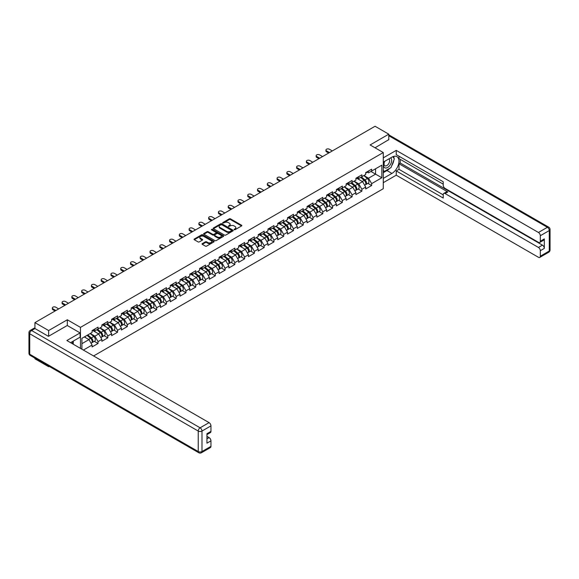 <?xml version="1.0" encoding="UTF-8"?>
<svg xmlns="http://www.w3.org/2000/svg" width="579" height="579" viewBox="0 0 579 579"><rect width="100%" height="100%" fill="white"/><g stroke="black" fill="none" stroke-linecap="round" stroke-linejoin="round"><path stroke-width="0.87" d="M234.177 229.718L235.038 229.718L241.566 225.948A0.868 0.499 0 0 0 241.819 225.593A0.868 0.499 0 0 0 241.566 225.238L230.5 218.848A0.868 0.499 0 0 0 229.27 218.848L222.741 222.618L222.741 223.118L224.442 222.626A2.779 1.607 0 0 1 228.379 222.626L229.298 223.161A2.779 1.607 0 0 1 230.116 224.297A2.779 1.607 0 0 1 229.298 225.434L228.459 226.418L230.16 225.926A2.779 1.607 0 0 1 234.097 225.926L235.023 226.461A2.779 1.607 0 0 1 235.834 227.598A2.779 1.607 0 0 1 235.023 228.734L234.177 229.718L234.177 229.219M202.281 243.621A0.868 0.499 0 0 0 202.02 243.976A0.868 0.499 0 0 0 202.281 244.331L205.386 246.126A0.868 0.499 0 0 0 206.616 246.126L213.868 241.935A0.868 0.499 0 0 0 214.121 241.581A0.868 0.499 0 0 0 213.868 241.226L202.802 234.835A0.868 0.499 0 0 0 201.572 234.835L194.312 239.026A0.868 0.499 0 0 0 194.059 239.38A0.868 0.499 0 0 0 194.312 239.735L198.069 241.899A0.868 0.499 0 0 0 199.299 241.899L202.404 240.111A0.868 0.499 0 0 0 202.657 239.757A0.868 0.499 0 0 0 202.404 239.402L200.544 238.324A2.323 1.346 0 0 1 199.864 237.376A2.323 1.346 0 0 1 201.297 236.138A2.323 1.346 0 0 1 203.83 236.427L211.118 240.632A2.323 1.346 0 0 1 211.798 241.581A2.323 1.346 0 0 1 210.365 242.825A2.323 1.346 0 0 1 207.825 242.536L206.616 241.834A0.868 0.499 0 0 0 205.386 241.834L202.281 243.621L202.281 244.331L205.386 242.558L205.386 241.834M67.316 319.774L48.643 330.551L34.928 322.633L375.069 126.258L388.784 134.176L370.119 144.953L383.276 152.545L80.467 327.374L67.316 319.774L67.316 325.528M224.507 235.088A0.868 0.499 0 0 0 225.738 235.088L232.99 230.898A0.868 0.499 0 0 0 233.243 230.543A0.868 0.499 0 0 0 232.99 230.189L221.923 223.798A0.868 0.499 0 0 0 220.693 223.798L213.441 227.988A0.868 0.499 0 0 0 213.181 228.343A0.868 0.499 0 0 0 213.441 228.698L224.507 235.088M211.559 229.849L223.422 236.427L216.177 240.603A0.868 0.499 0 0 1 214.947 240.603L203.88 234.22L206.985 232.44L206.985 231.716L203.88 233.503A0.868 0.499 0 0 0 203.62 233.865A0.868 0.499 0 0 0 203.88 234.22L203.88 233.503M206.985 232.44A0.868 0.499 0 0 1 208.208 232.44L208.208 231.716A0.868 0.499 0 0 0 206.985 231.716M208.208 231.716L212.703 234.307A0.868 0.499 0 0 0 213.933 234.307L215.989 233.12A0.868 0.499 0 0 0 216.242 232.758A0.868 0.499 0 0 0 215.989 232.403L211.321 229.711L212.175 229.212L223.429 235.711A0.868 0.499 0 0 1 223.682 236.066A0.868 0.499 0 0 1 223.429 236.42L223.429 235.711M80.467 348.384L80.467 327.374M93.588 355.962L383.276 188.711L383.276 152.545M94.319 341.335L98.039 343.485L98.039 341.603L94.905 336.175L90.273 333.504M98.039 343.485L92.09 346.922L92.09 345.041L83.383 350.063M81.907 349.217L81.907 338.331L92.09 332.455L92.09 330.573L98.039 327.135L98.039 329.017L101.861 326.809L101.861 324.928L107.81 321.497L107.81 323.379L111.631 321.171L111.631 319.29L117.58 315.852L117.58 317.733L121.402 315.526L121.402 313.644L127.351 310.214L127.351 312.088L131.172 309.888L131.172 308.006L137.129 304.568L137.129 306.45L140.95 304.243L140.95 302.361L146.9 298.93L146.9 300.805L150.721 298.605L150.721 296.723L156.67 293.285L156.67 295.167L160.492 292.96L160.492 291.078L166.441 287.647L166.441 289.522L170.262 287.322L170.262 285.44L176.211 282.002L176.211 283.884L180.033 281.676L180.033 279.795L185.989 276.364L185.989 278.238L189.811 276.038L189.811 274.156L195.76 270.719L195.76 272.6L199.581 270.393L199.581 268.511L205.531 265.073L205.531 266.955L209.352 264.748L209.352 262.873L215.301 259.435L215.301 261.317L219.123 259.11L219.123 257.228L225.072 253.79L225.072 255.672L228.893 253.464L228.893 251.59L234.842 248.152L234.842 250.034L238.664 247.826L238.664 245.945L244.62 242.507L244.62 244.389L248.442 242.181L248.442 240.307L254.391 236.869L254.391 238.751L258.212 236.543L258.212 234.661L264.162 231.224L264.162 233.105L267.983 230.898L267.983 229.023L273.932 225.586L273.932 227.467L277.754 225.26L277.754 223.378L283.703 219.94L283.703 221.822L287.524 219.615L287.524 217.733L293.481 214.302L293.481 216.184L297.302 213.977L297.302 212.095L303.251 208.657L303.251 210.539L307.073 208.331L307.073 206.45A2.924 1.686 60 0 1 307.073 206.551M308.679 206.008L309.888 206.703L313.022 204.901L313.022 203.019L307.073 206.45M313.022 204.901L316.843 202.693L316.843 200.812A2.924 1.686 60 0 1 316.843 200.906M318.45 200.363L319.659 201.065L322.793 199.256L322.793 197.374L316.843 200.812M322.793 199.256L326.614 197.048L326.614 195.166L332.563 191.736L332.563 193.618L336.385 191.41L336.385 189.528L342.341 186.091L342.341 187.972L346.155 185.765L346.155 183.883L352.112 180.453L352.112 182.327L355.933 180.127L355.933 178.245L361.882 174.807L361.882 176.689L365.704 174.482L365.704 172.6L371.653 169.169L371.653 171.044L381.836 165.167L381.836 177.753L371.653 183.63L368.519 178.209L363.887 175.531M367.94 183.369L371.653 185.512L371.653 183.63M371.653 185.512L365.704 188.949L365.704 187.068L361.882 189.275L358.748 183.847L354.116 181.176M358.162 189.007L361.882 191.157L361.882 189.275M361.882 191.157L355.933 194.587L355.933 192.713L352.112 194.913L348.978 189.492L344.339 186.814M348.392 194.653L352.112 196.795L352.112 194.913M352.112 196.795L346.155 200.233L346.155 198.351L342.341 200.558L339.207 195.13L334.568 192.46M338.621 200.291L342.341 202.44L342.341 200.558M342.341 202.44L336.385 205.871L336.385 203.996L332.563 206.196L329.437 200.775L324.797 198.098M328.85 205.936L332.563 208.078L332.563 206.196M332.563 208.078L326.614 211.516L326.614 209.634L322.793 211.842L319.659 206.413L315.027 203.743M319.08 211.574L322.793 213.723L322.793 211.842M322.793 213.723L316.843 217.161L316.843 215.279L313.022 217.487L309.888 212.059L305.256 209.381M309.302 217.219L313.022 219.361L313.022 217.487M313.022 219.361L307.073 222.799L307.073 220.917L303.251 223.125L300.117 217.697L295.485 215.026M299.531 222.857L303.251 225.007L303.251 223.125M303.251 225.007L297.302 228.444L297.302 226.563L293.481 228.77L290.347 223.342L285.708 220.664M289.761 228.502L293.481 230.645L293.481 228.77M293.481 230.645L287.524 234.082L287.524 232.201L283.703 234.408L280.576 228.987L275.937 226.309M279.99 234.14L283.703 236.29L283.703 234.408M283.703 236.29L277.754 239.728L277.754 237.846L273.932 240.053L270.798 234.625L266.166 231.947M270.219 239.786L273.932 241.928L273.932 240.053M273.932 241.928L267.983 245.366L267.983 243.484L264.162 245.691L261.028 240.271L256.396 237.593M260.449 245.424L264.162 247.573L264.162 245.691M264.162 247.573L258.212 251.011L258.212 249.129L254.391 251.337L251.257 245.909L246.625 243.231M250.671 251.069L254.391 253.211L254.391 251.337M254.391 253.211L248.442 256.649L248.442 254.767L244.62 256.975L241.486 251.554L236.847 248.876M240.9 256.714L244.62 258.856L244.62 256.975M244.62 258.856L238.664 262.294L238.664 260.412L234.842 262.62L231.716 257.192L227.077 254.514M231.13 262.352L234.842 264.502L234.842 262.62M234.842 264.502L228.893 267.932L228.893 266.05L225.072 268.258L221.945 262.837L217.306 260.159M221.359 267.997L225.072 270.14L225.072 268.258M225.072 270.14L219.123 273.577L219.123 271.696L215.301 273.903L212.167 268.475L207.535 265.797M211.588 273.635L215.301 275.785L215.301 273.903M215.301 275.785L209.352 279.216L209.352 277.334L205.531 279.541L202.397 274.12L197.765 271.442M201.81 279.281L205.531 281.423L205.531 279.541M205.531 281.423L199.581 284.861L199.581 282.979L195.76 285.186L192.626 279.758L187.987 277.08M192.04 284.919L195.76 287.068L195.76 285.186M195.76 287.068L189.811 290.499L189.811 288.617L185.989 290.824L182.855 285.404L178.216 282.726M182.269 290.564L185.989 292.706L185.989 290.824M185.989 292.706L180.033 296.144L180.033 294.262L176.211 296.47L173.085 291.042L168.446 288.364M172.499 296.202L176.211 298.351L176.211 296.47M176.211 298.351L170.262 301.782L170.262 299.908L166.441 302.108L163.307 296.687L158.675 294.009M162.728 301.847L166.441 303.989L166.441 302.108M166.441 303.989L160.492 307.427L160.492 305.546L156.67 307.753L153.536 302.325L148.904 299.654M152.95 307.485L156.67 309.635L156.67 307.753M156.67 309.635L150.721 313.065L150.721 311.191L146.9 313.391L143.766 307.97L139.134 305.292M143.179 313.13L146.9 315.273L146.9 313.391M146.9 315.273L140.95 318.711L140.95 316.829L137.129 319.036L133.995 313.608L129.356 310.937M133.409 318.768L137.129 320.918L137.129 319.036M137.129 320.918L131.172 324.349L131.172 322.474L127.351 324.674L124.224 319.253L119.585 316.575M123.638 324.414L127.351 326.556L127.351 324.674M127.351 326.556L121.402 329.994L121.402 328.112L117.58 330.32L114.447 324.891L109.815 322.221M113.868 330.052L117.58 332.201L117.58 330.32M117.58 332.201L111.631 335.639L111.631 333.757L107.81 335.958L104.676 330.537L100.044 327.859M104.097 335.697L107.81 337.839L107.81 335.958M107.81 337.839L101.861 341.277L101.861 339.395L98.039 341.603M93.697 330.124L94.905 330.826L98.039 329.017M94.905 336.175L98.727 333.974L92.879 330.595M101.861 339.395L98.727 333.974M103.467 324.486L104.676 325.181L107.81 323.379M104.676 330.537L108.497 328.329L102.649 324.957M111.631 333.757L108.497 328.329M113.238 318.841L114.447 319.543L117.58 317.733M114.447 324.891L118.268 322.691L112.427 319.311M121.402 328.112L118.268 322.691M123.009 313.203L124.224 313.898L127.351 312.088M124.224 319.253L128.046 317.046L122.198 313.673M131.172 322.474L128.046 317.046M132.786 307.558L133.995 308.26L137.129 306.45M133.995 313.608L137.816 311.408L131.969 308.028M140.95 316.829L137.816 311.408M142.557 301.92L143.766 302.614L146.9 300.805M143.766 307.97L147.587 305.763L141.739 302.39M150.721 311.191L147.587 305.763M152.328 296.274L153.536 296.976L156.67 295.167M153.536 302.325L157.358 300.125L151.51 296.745M160.492 305.546L157.358 300.125M162.098 290.636L163.307 291.331L166.441 289.522M163.307 296.687L167.128 294.479L161.288 291.107M170.262 299.908L167.128 294.479M171.869 284.991L173.085 285.693L176.211 283.884M173.085 291.042L176.906 288.834L171.058 285.461M180.033 294.262L176.906 288.834M181.64 279.353L182.855 280.048L185.989 278.238M182.855 285.404L186.677 283.196L180.829 279.823M189.811 288.617L186.677 283.196M191.417 273.708L192.626 274.41L195.76 272.6M192.626 279.758L196.447 277.551L190.6 274.178M199.581 282.979L196.447 277.551M201.188 268.07L202.397 268.765L205.531 266.955M202.397 274.12L206.218 271.913L200.37 268.54M209.352 277.334L206.218 271.913M210.959 262.425L212.167 263.127L215.301 261.317M212.167 268.475L215.989 266.268L210.148 262.895M219.123 271.696L215.989 266.268M220.729 256.786L221.945 257.481L225.072 255.672M221.945 262.837L225.759 260.63L219.919 257.25M228.893 266.05L225.759 260.63M230.5 251.141L231.716 251.843L234.842 250.034M231.716 257.192L235.537 254.984L229.689 251.612M238.664 260.412L235.537 254.984M240.278 245.496L241.486 246.198L244.62 244.389M241.486 251.554L245.308 249.346L239.46 245.966M248.442 254.767L245.308 249.346M250.048 239.858L251.257 240.56L254.391 238.751M251.257 245.909L255.078 243.701L249.231 240.328M258.212 249.129L255.078 243.701M259.819 234.213L261.028 234.915L264.162 233.105M261.028 240.271L264.849 238.063L259.001 234.683M267.983 243.484L264.849 238.063M269.59 228.575L270.798 229.27L273.932 227.467M270.798 234.625L274.62 232.418L268.779 229.045M277.754 237.846L274.62 232.418M279.36 222.929L280.576 223.632L283.703 221.822M280.576 228.987L284.398 226.78L278.55 223.4M287.524 232.201L284.398 226.78M289.138 217.291L290.347 217.986L293.481 216.184M290.347 223.342L294.168 221.135L288.32 217.762M297.302 226.563L294.168 221.135M298.909 211.646L300.117 212.348L303.251 210.539M300.117 217.697L303.939 215.497L298.091 212.117M307.073 220.917L303.939 215.497M309.888 212.059L313.709 209.851L307.862 206.479M316.843 215.279L313.709 209.851M319.659 206.413L323.48 204.213L317.639 200.833M326.614 209.634L323.48 204.213M328.221 194.725L329.437 195.42L332.563 193.618M329.437 200.775L333.258 198.568L327.41 195.195M336.385 203.996L333.258 198.568M337.991 189.08L339.207 189.782L342.341 187.972M339.207 195.13L343.029 192.93L337.181 189.55M346.155 198.351L343.029 192.93M347.769 183.442L348.978 184.136L352.112 182.327M348.978 189.492L352.799 187.285L346.951 183.912M355.933 192.713L352.799 187.285M357.54 177.796L358.748 178.498L361.882 176.689M358.748 183.847L362.57 181.647L356.722 178.267M365.704 187.068L362.57 181.647M367.31 172.158L368.519 172.853L371.653 171.044M368.519 178.209L375.568 174.141L375.568 168.786L381.836 165.167M370.936 171.464L381.836 177.753M388.784 139.857L388.784 134.176M48.643 366.066L48.643 366.717L34.928 358.799L34.928 358.14M48.643 330.551L48.643 336.233M34.928 322.633L34.928 328.532M48.643 366.717L49.215 366.391M81.907 343.68L88.956 339.612L84.317 336.935M92.09 345.041L88.956 339.612M234.415 229.805L235.023 229.458A2.779 1.607 0 0 0 235.834 228.321L235.834 227.598M230.116 224.297L230.116 225.021A2.779 1.607 0 0 1 229.298 226.157L228.698 226.505M241.566 225.238L241.566 225.948L230.5 219.571A0.868 0.499 0 0 0 229.27 219.571L222.98 223.197M232.99 230.189L232.99 230.898L221.923 224.522A0.868 0.499 0 0 0 220.693 224.522L213.448 228.705L213.441 227.988M231.455 230.789L231.455 230.297L221.735 224.688L219.984 225.202A2.779 1.607 0 0 0 219.173 226.338A2.779 1.607 0 0 0 219.984 227.475L226.628 231.303A2.779 1.607 0 0 0 230.565 231.303L231.455 230.789L231.455 231.513L231.629 230.543M219.173 226.338L219.173 227.062A2.779 1.607 0 0 0 219.984 228.198L219.984 227.475M231.455 231.513L230.565 232.027A2.779 1.607 0 0 1 226.628 232.027L219.984 228.198M208.208 232.44L212.703 235.031A0.868 0.499 0 0 0 213.933 235.031L215.989 233.836A0.868 0.499 0 0 0 216.242 233.482L216.242 232.758M217.357 236.992A2.323 1.346 0 0 0 219.89 237.289A2.323 1.346 0 0 0 221.33 236.044A2.323 1.346 0 0 0 220.65 235.096L218.08 233.612A0.868 0.499 0 0 0 216.85 233.612L214.787 234.799A0.868 0.499 0 0 0 214.534 235.161A0.868 0.499 0 0 0 214.787 235.515L217.357 236.992L217.357 237.716A2.323 1.346 0 0 0 219.89 238.012A2.323 1.346 0 0 0 221.33 236.768L221.33 236.044M214.534 235.161L214.534 235.877A0.868 0.499 0 0 0 214.787 236.239L214.787 235.515M217.357 237.716L214.787 236.239M211.798 241.581L211.798 242.304A2.323 1.346 0 0 1 210.365 243.549A2.323 1.346 0 0 1 207.825 243.252L206.616 242.558A0.868 0.499 0 0 0 205.386 242.558M199.864 237.376L199.864 238.099A2.323 1.346 0 0 0 200.544 239.047L200.544 238.324M202.404 239.402L202.404 240.111L200.544 239.047M213.868 241.226L213.868 241.935L202.802 235.559A0.868 0.499 0 0 0 201.572 235.559L194.327 239.742L194.312 239.026M364.958 180.923L364.517 180.67M365.515 184.65A2.924 1.686 -120 0 0 365.942 184.52A2.924 1.686 -120 0 0 366.471 182.479A2.924 1.686 -120 0 0 364.944 179.931L361.419 176.957M365.942 184.52L368.353 183.123A2.924 1.686 -120 0 0 368.881 181.082A2.924 1.686 -120 0 0 367.354 178.535L363.829 175.56M360.739 177.348L364.763 180.742A1.773 1.02 60 0 1 365.718 182.921M364.661 185.258L365.19 184.954A2.924 1.686 -120 0 0 365.718 182.913A2.924 1.686 -120 0 0 364.191 180.366L360.666 177.391M359.653 179.96L357.272 177.948M332.317 150.938L329.342 149.223A1.99 1.151 0 0 0 327.164 148.969A1.99 1.151 0 0 0 325.934 150.033A1.99 1.151 0 0 0 326.52 150.851L326.52 151.792A1.99 1.151 180 0 1 325.934 150.974L325.934 150.033M328.684 153.037L326.52 151.792M366.485 172.151A2.924 1.686 60 0 1 365.942 172.947A2.924 1.686 60 0 1 365.704 173.041M368.895 170.754A2.924 1.686 60 0 1 368.353 171.55L365.942 172.947M329.494 152.567L326.52 150.851M384.572 161.382A5.761 3.322 120 0 0 384.434 167.57A5.761 3.322 120 0 0 389.631 165.681A5.761 3.322 120 0 0 390.622 157.893M384.897 161.194A3.944 2.273 120 0 0 384.883 165.768A3.944 2.273 120 0 0 388.248 164.335A3.944 2.273 120 0 0 388.827 158.943A3.944 2.273 120 0 0 388.813 158.935M392.815 156.685L394.357 158.878L390.977 167.592L384.217 171.5L383.276 170.161M383.276 170.957L384.217 171.5M72.064 341.805L73.511 344.367M383.276 162.134L391.918 157.141A9.966 5.754 120 0 1 396.897 156.648A9.966 5.754 120 0 1 398.432 164.631A9.966 5.754 120 0 1 391.918 173.418L383.276 178.404M383.276 182.674L396.239 175.191L396.239 170.921L443.217 198.047L443.217 194.645A2.656 1.534 -120 0 1 443.775 193.429A2.656 1.534 -120 0 1 445.099 193.56L538.434 247.443L542.443 245.134A2.656 1.534 60 0 1 544.325 248.384L544.325 238.91A2.656 1.534 60 0 1 543.775 240.126L539.766 242.442A2.656 1.534 -120 0 0 540.316 241.226L540.316 235.725A2.656 1.534 -120 0 0 538.434 232.476L547.394 227.301L388.784 135.732M400.248 159.348L400.248 163.039L398.996 163.763L398.996 169.329L396.239 170.921M398.996 156.236L398.996 158.624L443.217 184.158M539.766 242.442A2.656 1.534 -120 0 1 538.434 242.312L445.099 188.421A2.656 1.534 -120 0 1 443.217 185.171L443.217 181.77L396.239 154.644L396.239 150.381L538.434 232.476M383.276 157.864L396.239 150.381M396.239 175.191L538.434 257.286A2.656 1.534 -120 0 0 539.766 257.416A2.656 1.534 -120 0 0 540.316 256.2L540.316 250.7A2.656 1.534 -120 0 0 538.434 247.443M388.784 139.64L375.033 147.79M398.996 163.763L447.856 191.967L445.099 193.56M400.248 163.039L542.443 245.134M398.996 169.329L443.217 194.862M443.775 193.429L446.525 191.837A2.656 1.534 60 0 1 447.856 191.967M383.276 172.694L386.967 170.559A9.966 5.754 120 0 0 389.732 168.315M391.708 165.703A9.966 5.754 120 0 0 393.858 160.173M394.017 158.393A9.966 5.754 120 0 0 393.771 156.359M383.276 171.536L383.776 171.246M34.993 328.568L31.606 330.515A2.656 1.534 -120 0 0 30.282 330.385L33.662 328.431A2.656 1.534 60 0 1 34.993 328.568L48.455 336.341L67.251 325.492L80.09 332.903L80.09 337.173L71.195 342.305A9.966 5.754 120 0 0 70.595 342.681M80.09 332.903L66.874 340.539L209.07 422.634A2.656 1.534 60 0 1 210.951 425.883L210.951 431.384A2.656 1.534 60 0 1 210.401 432.6L206.942 434.597M73.265 343.513L73.265 341.118M206.942 438.831L209.07 437.601A2.656 1.534 60 0 1 210.951 440.858L210.951 446.358A2.656 1.534 60 0 1 210.401 447.574L201.441 452.742A2.656 1.534 -120 0 0 201.991 451.526L210.951 446.358M210.951 431.384L206.942 433.7L206.942 443.174L210.951 440.858M209.07 437.601L206.942 436.371M355.188 186.568L354.746 186.315M355.745 190.296A2.924 1.686 -120 0 0 356.172 190.158A2.924 1.686 -120 0 0 356.693 188.117A2.924 1.686 -120 0 0 355.173 185.569L351.648 182.595M356.172 190.158L358.582 188.768A2.924 1.686 -120 0 0 359.11 186.727A2.924 1.686 -120 0 0 357.583 184.18L354.058 181.205M350.968 182.986L354.992 186.38A1.773 1.02 60 0 1 355.947 188.566M354.884 190.904L355.419 190.592A2.924 1.686 -120 0 0 355.947 188.551A2.924 1.686 -120 0 0 354.42 186.004L350.896 183.029M349.882 185.598L347.501 183.594M345.41 192.206L344.975 191.953M345.974 195.934A2.924 1.686 -120 0 0 346.401 195.803A2.924 1.686 -120 0 0 346.922 193.762A2.924 1.686 -120 0 0 345.402 191.215L341.878 188.24M346.401 195.803L348.811 194.406A2.924 1.686 -120 0 0 349.332 192.366A2.924 1.686 -120 0 0 347.813 189.818L344.288 186.843M341.197 188.631L345.222 192.025A1.773 1.02 60 0 1 346.177 194.204M345.113 196.542L345.649 196.238A2.924 1.686 -120 0 0 346.17 194.197A2.924 1.686 -120 0 0 344.65 191.649L341.125 188.674M340.105 191.244L337.731 189.232M335.639 197.852L335.205 197.598M336.204 201.579A2.924 1.686 -120 0 0 336.623 201.441A2.924 1.686 -120 0 0 337.152 199.4A2.924 1.686 -120 0 0 335.632 196.853L332.107 193.878M336.623 201.441L339.041 200.052A2.924 1.686 -120 0 0 339.562 198.011A2.924 1.686 -120 0 0 338.042 195.463L334.517 192.489M331.427 194.269L335.444 197.663A1.773 1.02 60 0 1 336.406 199.849M335.342 202.187L335.878 201.876A2.924 1.686 -120 0 0 336.399 199.835A2.924 1.686 -120 0 0 334.879 197.287L331.354 194.312M330.334 196.882L327.96 194.877M325.868 203.49L325.434 203.236M326.433 207.217A2.924 1.686 -120 0 0 326.853 207.087A2.924 1.686 -120 0 0 327.381 205.046A2.924 1.686 -120 0 0 325.861 202.498L322.329 199.523M326.853 207.087L329.27 205.697A2.924 1.686 -120 0 0 329.791 203.649A2.924 1.686 -120 0 0 328.271 201.101L324.747 198.127M321.656 199.914L325.673 203.309A1.773 1.02 60 0 1 326.628 205.487M325.572 207.825L326.1 207.521A2.924 1.686 -120 0 0 326.628 205.48A2.924 1.686 -120 0 0 325.108 202.932L321.584 199.958M320.563 202.527L318.182 200.515M316.098 209.135L315.656 208.881M316.655 212.862A2.924 1.686 -120 0 0 317.082 212.725A2.924 1.686 -120 0 0 317.61 210.684A2.924 1.686 -120 0 0 316.083 208.136L312.559 205.161M317.082 212.725L319.492 211.335A2.924 1.686 -120 0 0 320.021 209.294A2.924 1.686 -120 0 0 318.501 206.746L314.969 203.772M311.878 205.559L315.902 208.947A1.773 1.02 60 0 1 316.858 211.132M315.801 213.47L316.329 213.159A2.924 1.686 -120 0 0 316.858 211.118A2.924 1.686 -120 0 0 315.331 208.57L311.806 205.596M310.793 208.165L308.412 206.16M322.546 156.583L319.565 154.861A1.99 1.151 0 0 0 317.393 154.615A1.99 1.151 0 0 0 316.163 155.679A1.99 1.151 0 0 0 316.749 156.489L316.749 157.43A1.99 1.151 180 0 1 316.163 156.62L316.163 155.679M318.913 158.675L316.749 157.43M356.715 177.789A2.924 1.686 60 0 1 356.172 178.585A2.924 1.686 60 0 1 355.933 178.687M359.125 176.4A2.924 1.686 60 0 1 358.582 177.196L356.172 178.585M319.724 158.205L316.749 156.489M312.769 162.221L309.794 160.506A1.99 1.151 0 0 0 307.623 160.253A1.99 1.151 0 0 0 306.392 161.317A1.99 1.151 0 0 0 306.979 162.134L306.979 163.075A1.99 1.151 180 0 1 306.392 162.258L306.392 161.317M309.135 164.32L306.979 163.075M346.944 183.434A2.924 1.686 60 0 1 346.401 184.231A2.924 1.686 60 0 1 346.155 184.332M349.354 182.038A2.924 1.686 60 0 1 348.811 182.834L346.401 184.231M309.953 163.85L306.979 162.134M302.998 167.867L300.023 166.144A1.99 1.151 0 0 0 297.852 165.898A1.99 1.151 0 0 0 296.622 166.962A1.99 1.151 0 0 0 297.208 167.772L297.208 168.713A1.99 1.151 180 0 1 296.622 167.903L296.622 166.962M299.365 169.958L297.208 168.713M337.173 189.072A2.924 1.686 60 0 1 336.623 189.869A2.924 1.686 60 0 1 336.385 189.97M339.584 187.683A2.924 1.686 60 0 1 339.041 188.479L336.623 189.869M300.183 169.495L297.208 167.772M293.227 173.505L290.253 171.789A1.99 1.151 0 0 0 288.081 171.536A1.99 1.151 0 0 0 286.851 172.6A1.99 1.151 0 0 0 287.43 173.418L287.43 174.359A1.99 1.151 180 0 1 286.851 173.541L286.851 172.6M289.594 175.603L287.43 174.359M327.396 194.718A2.924 1.686 60 0 1 326.853 195.514A2.924 1.686 60 0 1 326.614 195.615M329.813 193.321A2.924 1.686 60 0 1 329.27 194.117L326.853 195.514M290.405 175.133L287.43 173.418M283.457 179.15L280.482 177.427A1.99 1.151 0 0 0 278.311 177.181A1.99 1.151 0 0 0 277.08 178.245A1.99 1.151 0 0 0 277.659 179.056L277.659 179.997A1.99 1.151 180 0 1 277.08 179.186L277.08 178.245M279.823 181.249L277.659 179.997M317.625 200.356A2.924 1.686 60 0 1 317.082 201.152A2.924 1.686 60 0 1 316.843 201.253M320.042 198.966A2.924 1.686 60 0 1 319.492 199.762L317.082 201.152M280.634 180.778L277.659 179.056M306.327 214.773L305.886 214.519M306.884 218.5A2.924 1.686 -120 0 0 307.311 218.37A2.924 1.686 -120 0 0 307.84 216.329A2.924 1.686 -120 0 0 306.313 213.781L302.788 210.807M307.311 218.37L309.722 216.98A2.924 1.686 -120 0 0 310.25 214.932A2.924 1.686 -120 0 0 308.723 212.384L305.198 209.41M302.108 211.197L306.132 214.592A1.773 1.02 60 0 1 307.087 216.77M306.03 219.108L306.559 218.804A2.924 1.686 -120 0 0 307.087 216.763A2.924 1.686 -120 0 0 305.56 214.216L302.035 211.241M301.022 213.81L298.641 211.805M273.686 184.788L270.704 183.073A1.99 1.151 0 0 0 268.533 182.819A1.99 1.151 0 0 0 267.303 183.883A1.99 1.151 0 0 0 267.889 184.701L267.889 185.642A1.99 1.151 180 0 1 267.303 184.824L267.303 183.883M270.053 186.887L267.889 185.642M307.854 206.001A2.924 1.686 60 0 1 307.311 206.797A2.924 1.686 60 0 1 307.073 206.898M310.264 204.604A2.924 1.686 60 0 1 309.722 205.407L307.311 206.797M270.863 186.416L267.889 184.701M296.557 220.418L296.115 220.165M297.114 224.145A2.924 1.686 -120 0 0 297.541 224.008A2.924 1.686 -120 0 0 298.062 221.967A2.924 1.686 -120 0 0 296.542 219.419L293.017 216.445M297.541 224.008L299.951 222.618A2.924 1.686 -120 0 0 300.479 220.577A2.924 1.686 -120 0 0 298.952 218.03L295.428 215.055M292.337 216.843L296.361 220.23A1.773 1.02 60 0 1 297.317 222.416M296.253 224.753L296.788 224.442A2.924 1.686 -120 0 0 297.309 222.401A2.924 1.686 -120 0 0 295.789 219.854L292.265 216.879M291.251 219.448L288.87 217.443M263.908 190.433L260.934 188.711A1.99 1.151 0 0 0 258.762 188.464A1.99 1.151 0 0 0 257.532 189.528A1.99 1.151 0 0 0 258.118 190.339L258.118 191.28A1.99 1.151 180 0 1 257.532 190.469L257.532 189.528M260.275 192.532L258.118 191.28M298.084 211.639A2.924 1.686 60 0 1 297.541 212.435A2.924 1.686 60 0 1 297.302 212.536M300.494 210.249A2.924 1.686 60 0 1 299.951 211.046L297.541 212.435M261.093 192.062L258.118 190.339M286.779 226.056L286.344 225.803M287.343 229.783A2.924 1.686 -120 0 0 287.77 229.653A2.924 1.686 -120 0 0 288.291 227.612A2.924 1.686 -120 0 0 286.771 225.065L283.247 222.09M287.77 229.653L290.18 228.264A2.924 1.686 -120 0 0 290.701 226.215A2.924 1.686 -120 0 0 289.182 223.675L285.657 220.7M282.566 222.481L286.583 225.875A1.773 1.02 60 0 1 287.546 228.061M286.482 230.391L287.018 230.087A2.924 1.686 -120 0 0 287.539 228.046A2.924 1.686 -120 0 0 286.019 225.499L282.494 222.524M281.474 225.093L279.1 223.089M254.138 196.071L251.163 194.356A1.99 1.151 0 0 0 248.992 194.103A1.99 1.151 0 0 0 247.761 195.166A1.99 1.151 0 0 0 248.348 195.984L248.348 196.925A1.99 1.151 180 0 1 247.761 196.107L247.761 195.166M250.504 198.17L248.348 196.925M288.313 217.284A2.924 1.686 60 0 1 287.77 218.08A2.924 1.686 60 0 1 287.524 218.182M290.723 215.895A2.924 1.686 60 0 1 290.18 216.691L287.77 218.08M251.322 197.7L248.348 195.984M277.008 231.701L276.574 231.448M277.573 235.429A2.924 1.686 -120 0 0 277.992 235.298A2.924 1.686 -120 0 0 278.521 233.25A2.924 1.686 -120 0 0 277.001 230.703L273.469 227.728M277.992 235.298L280.41 233.902A2.924 1.686 -120 0 0 280.931 231.861A2.924 1.686 -120 0 0 279.411 229.313L275.886 226.338M272.796 228.126L276.813 231.513A1.773 1.02 60 0 1 277.768 233.699M276.711 236.037L277.247 235.725A2.924 1.686 -120 0 0 277.768 233.684A2.924 1.686 -120 0 0 276.248 231.137L272.723 228.162M271.703 230.732L269.322 228.727M244.367 201.716L241.392 199.994A1.99 1.151 0 0 0 239.221 199.748A1.99 1.151 0 0 0 237.991 200.812A1.99 1.151 0 0 0 238.57 201.622L238.57 202.563A1.99 1.151 180 0 1 237.991 201.753L237.991 200.812M240.734 203.815L238.57 202.563M278.542 222.922A2.924 1.686 60 0 1 277.992 223.718A2.924 1.686 60 0 1 277.754 223.82M280.953 221.533A2.924 1.686 60 0 1 280.41 222.329L277.992 223.718M241.552 203.345L238.57 201.622M267.237 237.339L266.796 237.086M267.795 241.067A2.924 1.686 -120 0 0 268.222 240.936A2.924 1.686 -120 0 0 268.75 238.895A2.924 1.686 -120 0 0 267.223 236.348L263.698 233.373M268.222 240.936L270.632 239.547A2.924 1.686 -120 0 0 271.16 237.499A2.924 1.686 -120 0 0 269.64 234.958L266.116 231.984M263.018 233.764L267.042 237.158A1.773 1.02 60 0 1 267.997 239.344M266.941 241.675L267.469 241.371A2.924 1.686 -120 0 0 267.997 239.33A2.924 1.686 -120 0 0 266.478 236.782L262.946 233.807M261.932 236.377L259.551 234.372M234.596 207.354L231.622 205.639A1.99 1.151 0 0 0 229.45 205.393A1.99 1.151 0 0 0 228.22 206.45A1.99 1.151 0 0 0 228.799 207.268L228.799 208.208A1.99 1.151 180 0 1 228.22 207.391L228.22 206.45M230.963 209.453L228.799 208.208M268.765 228.567A2.924 1.686 60 0 1 268.222 229.364A2.924 1.686 60 0 1 267.983 229.465M271.182 227.178A2.924 1.686 60 0 1 270.632 227.974L268.222 229.364M231.774 208.983L228.799 207.268M257.467 242.985L257.025 242.731M258.024 246.712A2.924 1.686 -120 0 0 258.451 246.582A2.924 1.686 -120 0 0 258.979 244.533A2.924 1.686 -120 0 0 257.452 241.986L253.928 239.011M258.451 246.582L260.861 245.185A2.924 1.686 -120 0 0 261.39 243.144A2.924 1.686 -120 0 0 259.862 240.596L256.338 237.622M253.247 239.409L257.271 242.796A1.773 1.02 60 0 1 258.227 244.982M257.17 247.32L257.698 247.016A2.924 1.686 -120 0 0 258.227 244.968A2.924 1.686 -120 0 0 256.7 242.42L253.175 239.445M252.162 242.015L249.781 240.01M224.826 213L221.851 211.284A1.99 1.151 0 0 0 219.673 211.031A1.99 1.151 0 0 0 218.442 212.095A1.99 1.151 0 0 0 219.028 212.906L219.028 213.846A1.99 1.151 180 0 1 218.442 213.036L218.442 212.095M221.192 215.099L219.028 213.846M258.994 234.206A2.924 1.686 60 0 1 258.451 235.009A2.924 1.686 60 0 1 258.212 235.103M261.404 232.816A2.924 1.686 60 0 1 260.861 233.612L258.451 235.009M222.003 214.628L219.028 212.906M247.696 248.623L247.255 248.369M248.253 252.35A2.924 1.686 -120 0 0 248.681 252.22A2.924 1.686 -120 0 0 249.202 250.179A2.924 1.686 -120 0 0 247.682 247.631L244.157 244.656M248.681 252.22L251.091 250.83A2.924 1.686 -120 0 0 251.619 248.782A2.924 1.686 -120 0 0 250.092 246.241L246.567 243.267M243.477 245.047L247.501 248.442A1.773 1.02 60 0 1 248.456 250.627M247.392 252.965L247.928 252.654A2.924 1.686 -120 0 0 248.456 250.613A2.924 1.686 -120 0 0 246.929 248.065L243.404 245.091M242.391 247.66L240.01 245.655M215.048 218.638L212.073 216.922A1.99 1.151 0 0 0 209.902 216.676A1.99 1.151 0 0 0 208.672 217.733A1.99 1.151 0 0 0 209.258 218.551L209.258 219.492A1.99 1.151 180 0 1 208.672 218.674L208.672 217.733M211.415 220.737L209.258 219.492M249.223 239.851A2.924 1.686 60 0 1 248.681 240.647A2.924 1.686 60 0 1 248.442 240.748M251.633 238.461A2.924 1.686 60 0 1 251.091 239.257L248.681 240.647M212.232 220.266L209.258 218.551M237.918 254.268L237.484 254.015M238.483 257.995A2.924 1.686 -120 0 0 238.91 257.865A2.924 1.686 -120 0 0 239.431 255.817A2.924 1.686 -120 0 0 237.911 253.276L234.386 250.302M238.91 257.865L241.32 256.468A2.924 1.686 -120 0 0 241.841 254.427A2.924 1.686 -120 0 0 240.321 251.879L236.797 248.905M233.706 250.693L237.73 254.087A1.773 1.02 60 0 1 238.686 256.265M237.622 258.603L238.157 258.299A2.924 1.686 -120 0 0 238.678 256.251A2.924 1.686 -120 0 0 237.158 253.703L233.634 250.729M232.613 253.305L230.239 251.293M205.277 224.283L202.303 222.568A1.99 1.151 0 0 0 200.131 222.314A1.99 1.151 0 0 0 198.901 223.378A1.99 1.151 0 0 0 199.487 224.189L199.487 225.13A1.99 1.151 180 0 1 198.901 224.319L198.901 223.378M201.644 226.382L199.487 225.13M239.453 245.496A2.924 1.686 60 0 1 238.91 246.292A2.924 1.686 60 0 1 238.664 246.386M241.863 244.099A2.924 1.686 60 0 1 241.32 244.895L238.91 246.292M202.462 225.911L199.487 224.189M228.148 259.906L227.713 259.653M228.712 263.633A2.924 1.686 -120 0 0 229.132 263.503A2.924 1.686 -120 0 0 229.66 261.462A2.924 1.686 -120 0 0 228.14 258.914L224.616 255.94M229.132 263.503L231.549 262.113A2.924 1.686 -120 0 0 232.07 260.072A2.924 1.686 -120 0 0 230.551 257.525L227.026 254.55M223.935 256.331L227.952 259.725A1.773 1.02 60 0 1 228.915 261.911M227.851 264.248L228.387 263.937A2.924 1.686 -120 0 0 228.908 261.896A2.924 1.686 -120 0 0 227.388 259.349L223.863 256.374M222.843 258.943L220.469 256.938M195.507 229.921L192.532 228.206A1.99 1.151 0 0 0 190.361 227.96A1.99 1.151 0 0 0 189.13 229.023A1.99 1.151 0 0 0 189.717 229.834L189.717 230.775A1.99 1.151 180 0 1 189.13 229.957L189.13 229.023M191.873 232.02L189.717 230.775M229.682 251.134A2.924 1.686 60 0 1 229.132 251.93A2.924 1.686 60 0 1 228.893 252.031M232.092 249.744A2.924 1.686 60 0 1 231.549 250.541L229.132 251.93M192.691 231.549L189.717 229.834M218.377 265.551L217.936 265.298M218.942 269.278A2.924 1.686 -120 0 0 219.361 269.148A2.924 1.686 -120 0 0 219.89 267.1A2.924 1.686 -120 0 0 218.363 264.56L214.838 261.585M219.361 269.148L221.771 267.751A2.924 1.686 -120 0 0 222.3 265.71A2.924 1.686 -120 0 0 220.78 263.163L217.255 260.188M214.165 261.976L218.182 265.37A1.773 1.02 60 0 1 219.137 267.549M218.08 269.886L218.609 269.582A2.924 1.686 -120 0 0 219.137 267.534A2.924 1.686 -120 0 0 217.617 264.994L214.092 262.019M213.072 264.589L210.691 262.577M185.736 235.566L182.761 233.851A1.99 1.151 0 0 0 180.59 233.598A1.99 1.151 0 0 0 179.36 234.661A1.99 1.151 0 0 0 179.939 235.472L179.939 236.413A1.99 1.151 180 0 1 179.36 235.602L179.36 234.661M182.103 237.665L179.939 236.413M219.904 256.779A2.924 1.686 60 0 1 219.361 257.575A2.924 1.686 60 0 1 219.123 257.669M222.322 255.382A2.924 1.686 60 0 1 221.771 256.179L219.361 257.575M182.913 237.195L179.939 235.472M208.606 271.189L208.165 270.936M209.164 274.916A2.924 1.686 -120 0 0 209.591 274.786A2.924 1.686 -120 0 0 210.119 272.745A2.924 1.686 -120 0 0 208.592 270.198L205.067 267.223M209.591 274.786L212.001 273.397A2.924 1.686 -120 0 0 212.529 271.356A2.924 1.686 -120 0 0 211.009 268.808L207.477 265.833M204.387 267.614L208.411 271.008A1.773 1.02 60 0 1 209.366 273.194M208.31 275.532L208.838 275.22A2.924 1.686 -120 0 0 209.366 273.179A2.924 1.686 -120 0 0 207.839 270.632L204.315 267.657M203.301 270.227L200.92 268.222M175.965 241.204L172.991 239.489A1.99 1.151 0 0 0 170.812 239.243A1.99 1.151 0 0 0 169.582 240.307A1.99 1.151 0 0 0 170.168 241.117L170.168 242.058A1.99 1.151 180 0 1 169.582 241.24L169.582 240.307M172.332 243.303L170.168 242.058M210.134 262.417A2.924 1.686 60 0 1 209.591 263.213A2.924 1.686 60 0 1 209.352 263.315M212.544 261.028A2.924 1.686 60 0 1 212.001 261.824L209.591 263.213M173.143 242.833L170.168 241.117M198.836 276.834L198.394 276.581M199.393 280.562A2.924 1.686 -120 0 0 199.82 280.431A2.924 1.686 -120 0 0 200.341 278.383A2.924 1.686 -120 0 0 198.821 275.843L195.297 272.868M199.82 280.431L202.23 279.035A2.924 1.686 -120 0 0 202.759 276.994A2.924 1.686 -120 0 0 201.231 274.446L197.707 271.471M194.616 273.259L198.64 276.653A1.773 1.02 60 0 1 199.596 278.832M198.532 281.17L199.067 280.866A2.924 1.686 -120 0 0 199.596 278.817A2.924 1.686 -120 0 0 198.069 276.277L194.544 273.302M193.531 275.872L191.15 273.86M166.195 246.849L163.213 245.134A1.99 1.151 0 0 0 161.042 244.881A1.99 1.151 0 0 0 159.811 245.945A1.99 1.151 0 0 0 160.397 246.763L160.397 247.696A1.99 1.151 180 0 1 159.811 246.886L159.811 245.945M162.561 248.948L160.397 247.696M200.363 268.063A2.924 1.686 60 0 1 199.82 268.859A2.924 1.686 60 0 1 199.581 268.953M202.773 266.666A2.924 1.686 60 0 1 202.23 267.462L199.82 268.859M163.372 248.478L160.397 246.763M189.065 282.48L188.624 282.226M189.623 286.2A2.924 1.686 -120 0 0 190.05 286.069A2.924 1.686 -120 0 0 190.571 284.028A2.924 1.686 -120 0 0 189.051 281.481L185.526 278.506M190.05 286.069L192.46 284.68A2.924 1.686 -120 0 0 192.981 282.639A2.924 1.686 -120 0 0 191.461 280.091L187.936 277.117M184.846 278.897L188.87 282.291A1.773 1.02 60 0 1 189.825 284.477M188.761 286.815L189.297 286.504A2.924 1.686 -120 0 0 189.818 284.463A2.924 1.686 -120 0 0 188.298 281.915L184.773 278.94M183.753 281.51L181.379 279.505M156.417 252.495L153.442 250.772A1.99 1.151 0 0 0 151.271 250.526A1.99 1.151 0 0 0 150.041 251.59A1.99 1.151 0 0 0 150.627 252.401L150.627 253.341A1.99 1.151 180 0 1 150.041 252.531L150.041 251.59M152.784 254.586L150.627 253.341M190.592 273.701A2.924 1.686 60 0 1 190.05 274.497A2.924 1.686 60 0 1 189.811 274.598M193.002 272.311A2.924 1.686 60 0 1 192.46 273.107L190.05 274.497M153.601 254.116L150.627 252.401M179.287 288.118L178.853 287.864M179.852 291.845A2.924 1.686 -120 0 0 180.279 291.715A2.924 1.686 -120 0 0 180.8 289.674A2.924 1.686 -120 0 0 179.28 287.126L175.755 284.151M180.279 291.715L182.689 290.318A2.924 1.686 -120 0 0 183.21 288.277A2.924 1.686 -120 0 0 181.69 285.729L178.166 282.755M175.075 284.542L179.092 287.937A1.773 1.02 60 0 1 180.055 290.115M178.991 292.453L179.526 292.149A2.924 1.686 -120 0 0 180.047 290.101A2.924 1.686 -120 0 0 178.527 287.56L175.003 284.586M173.982 287.155L171.608 285.143M146.646 258.133L143.672 256.417A1.99 1.151 0 0 0 141.5 256.164A1.99 1.151 0 0 0 140.27 257.228A1.99 1.151 0 0 0 140.856 258.046L140.856 258.979A1.99 1.151 180 0 1 140.27 258.169L140.27 257.228M143.013 260.232L140.856 258.979M180.822 279.346A2.924 1.686 60 0 1 180.279 280.142A2.924 1.686 60 0 1 180.033 280.236M183.232 277.949A2.924 1.686 60 0 1 182.689 278.745L180.279 280.142M143.831 259.761L140.856 258.046M169.517 293.763L169.082 293.51M170.081 297.483A2.924 1.686 -120 0 0 170.501 297.353A2.924 1.686 -120 0 0 171.029 295.312A2.924 1.686 -120 0 0 169.509 292.764L165.978 289.789M170.501 297.353L172.918 295.963A2.924 1.686 -120 0 0 173.439 293.922A2.924 1.686 -120 0 0 171.92 291.375L168.395 288.4M165.305 290.18L169.321 293.575A1.773 1.02 60 0 1 170.277 295.76M169.22 298.098L169.748 297.787A2.924 1.686 -120 0 0 170.277 295.746A2.924 1.686 -120 0 0 168.757 293.198L165.232 290.224M164.212 292.793L161.831 290.788M136.876 263.778L133.901 262.055A1.99 1.151 0 0 0 131.73 261.809A1.99 1.151 0 0 0 130.499 262.873A1.99 1.151 0 0 0 131.078 263.684L131.078 264.625A1.99 1.151 180 0 1 130.499 263.814L130.499 262.873M133.242 265.87L131.078 264.625M171.051 284.984A2.924 1.686 60 0 1 170.501 285.78A2.924 1.686 60 0 1 170.262 285.881M173.461 283.594A2.924 1.686 60 0 1 172.918 284.39L170.501 285.78M134.053 265.399L131.078 263.684M159.746 299.401L159.305 299.148M160.303 303.128A2.924 1.686 -120 0 0 160.73 302.998A2.924 1.686 -120 0 0 161.259 300.957A2.924 1.686 -120 0 0 159.732 298.409L156.207 295.435M160.73 302.998L163.14 301.601A2.924 1.686 -120 0 0 163.669 299.56A2.924 1.686 -120 0 0 162.149 297.013L158.617 294.038M155.527 295.826L159.551 299.22A1.773 1.02 60 0 1 160.506 301.398M159.449 303.736L159.978 303.432A2.924 1.686 -120 0 0 160.506 301.391A2.924 1.686 -120 0 0 158.986 298.844L155.454 295.869M154.441 298.438L152.06 296.426M127.105 269.416L124.13 267.701A1.99 1.151 0 0 0 121.959 267.447A1.99 1.151 0 0 0 120.729 268.511A1.99 1.151 0 0 0 121.308 269.329L121.308 270.27A1.99 1.151 180 0 1 120.729 269.452L120.729 268.511M123.472 271.515L121.308 270.27M161.273 290.629A2.924 1.686 60 0 1 160.73 291.425A2.924 1.686 60 0 1 160.492 291.519M163.691 289.232A2.924 1.686 60 0 1 163.14 290.028L160.73 291.425M124.282 271.044L121.308 269.329M149.975 305.046L149.534 304.793M150.533 308.773A2.924 1.686 -120 0 0 150.96 308.636A2.924 1.686 -120 0 0 151.488 306.595A2.924 1.686 -120 0 0 149.961 304.047L146.436 301.073M150.96 308.636L153.37 307.246A2.924 1.686 -120 0 0 153.898 305.205A2.924 1.686 -120 0 0 152.371 302.658L148.846 299.683M145.756 301.464L149.78 304.858A1.773 1.02 60 0 1 150.735 307.044M149.679 309.381L150.207 309.07A2.924 1.686 -120 0 0 150.735 307.029A2.924 1.686 -120 0 0 149.208 304.482L145.684 301.507M144.67 304.076L142.289 302.072M117.334 275.061L114.36 273.339A1.99 1.151 0 0 0 112.181 273.093A1.99 1.151 0 0 0 110.951 274.156A1.99 1.151 0 0 0 111.537 274.967L111.537 275.908A1.99 1.151 180 0 1 110.951 275.097L110.951 274.156M113.701 277.153L111.537 275.908M151.503 296.267A2.924 1.686 60 0 1 150.96 297.063A2.924 1.686 60 0 1 150.721 297.165M153.913 294.877A2.924 1.686 60 0 1 153.37 295.674L150.96 297.063M114.512 276.682L111.537 274.967M140.205 310.684L139.763 310.431M140.762 314.411A2.924 1.686 -120 0 0 141.189 314.281A2.924 1.686 -120 0 0 141.71 312.24A2.924 1.686 -120 0 0 140.19 309.693L136.666 306.718M141.189 314.281L143.599 312.884A2.924 1.686 -120 0 0 144.128 310.843A2.924 1.686 -120 0 0 142.6 308.296L139.076 305.321M135.985 307.109L140.009 310.503A1.773 1.02 60 0 1 140.965 312.682M139.901 315.019L140.436 314.715A2.924 1.686 -120 0 0 140.958 312.674A2.924 1.686 -120 0 0 139.438 310.127L135.913 307.152M134.9 309.722L132.519 307.71M107.556 280.699L104.582 278.984A1.99 1.151 0 0 0 102.411 278.731A1.99 1.151 0 0 0 101.18 279.795A1.99 1.151 0 0 0 101.766 280.612L101.766 281.553A1.99 1.151 180 0 1 101.18 280.735L101.18 279.795M103.923 282.798L101.766 281.553M141.732 301.912A2.924 1.686 60 0 1 141.189 302.708A2.924 1.686 60 0 1 140.95 302.803M144.142 300.515A2.924 1.686 60 0 1 143.599 301.312L141.189 302.708M104.741 282.328L101.766 280.612M130.427 316.329L129.993 316.076M130.992 320.057A2.924 1.686 -120 0 0 131.419 319.919A2.924 1.686 -120 0 0 131.94 317.878A2.924 1.686 -120 0 0 130.42 315.331L126.895 312.356M131.419 319.919L133.829 318.53A2.924 1.686 -120 0 0 134.35 316.489A2.924 1.686 -120 0 0 132.83 313.941L129.305 310.966M126.215 312.747L130.239 316.141A1.773 1.02 60 0 1 131.194 318.327M130.13 320.665L130.666 320.353A2.924 1.686 -120 0 0 131.187 318.312A2.924 1.686 -120 0 0 129.667 315.765L126.142 312.79M125.122 315.36L122.748 313.355M97.786 286.344L94.811 284.622A1.99 1.151 0 0 0 92.64 284.376A1.99 1.151 0 0 0 91.41 285.44A1.99 1.151 0 0 0 91.996 286.25L91.996 287.191A1.99 1.151 180 0 1 91.41 286.381L91.41 285.44M94.153 288.436L91.996 287.191M131.961 307.55A2.924 1.686 60 0 1 131.419 308.346A2.924 1.686 60 0 1 131.172 308.448M134.371 306.161A2.924 1.686 60 0 1 133.829 306.957L131.419 308.346M94.97 287.973L91.996 286.25M120.656 321.967L120.222 321.714M121.221 325.695A2.924 1.686 -120 0 0 121.641 325.564A2.924 1.686 -120 0 0 122.169 323.523A2.924 1.686 -120 0 0 120.649 320.976L117.124 318.001M121.641 325.564L124.058 324.175A2.924 1.686 -120 0 0 124.579 322.127A2.924 1.686 -120 0 0 123.059 319.579L119.535 316.604M116.444 318.392L120.461 321.786A1.773 1.02 60 0 1 121.416 323.965M120.36 326.303L120.895 325.999A2.924 1.686 -120 0 0 121.416 323.958A2.924 1.686 -120 0 0 119.896 321.41L116.372 318.436M115.351 321.005L112.97 318.993M88.015 291.982L85.041 290.267A1.99 1.151 0 0 0 82.869 290.014A1.99 1.151 0 0 0 81.639 291.078A1.99 1.151 0 0 0 82.218 291.896L82.218 292.836A1.99 1.151 180 0 1 81.639 292.019L81.639 291.078M84.382 294.081L82.218 292.836M122.191 313.196A2.924 1.686 60 0 1 121.641 313.992A2.924 1.686 60 0 1 121.402 314.093M124.601 311.799A2.924 1.686 60 0 1 124.058 312.595L121.641 313.992M85.2 293.611L82.218 291.896M110.886 327.613L110.444 327.359M111.443 331.34A2.924 1.686 -120 0 0 111.87 331.202A2.924 1.686 -120 0 0 112.398 329.161A2.924 1.686 -120 0 0 110.871 326.614L107.347 323.639M111.87 331.202L114.28 329.813A2.924 1.686 -120 0 0 114.808 327.772A2.924 1.686 -120 0 0 113.289 325.224L109.764 322.25M106.666 324.037L110.69 327.424A1.773 1.02 60 0 1 111.646 329.61M110.589 331.948L111.117 331.637A2.924 1.686 -120 0 0 111.646 329.596A2.924 1.686 -120 0 0 110.126 327.048L106.594 324.074M105.581 326.643L103.2 324.638M78.245 297.628L75.27 295.905A1.99 1.151 0 0 0 73.099 295.659A1.99 1.151 0 0 0 71.868 296.723A1.99 1.151 0 0 0 72.447 297.534L72.447 298.474A1.99 1.151 180 0 1 71.868 297.664L71.868 296.723M74.611 299.727L72.447 298.474M112.413 318.834A2.924 1.686 60 0 1 111.87 319.63A2.924 1.686 60 0 1 111.631 319.731M114.83 317.444A2.924 1.686 60 0 1 114.28 318.24L111.87 319.63M75.422 299.256L72.447 297.534M101.115 333.251L100.674 332.997M101.672 336.978A2.924 1.686 -120 0 0 102.099 336.848A2.924 1.686 -120 0 0 102.628 334.807A2.924 1.686 -120 0 0 101.101 332.259L97.576 329.285M102.099 336.848L104.51 335.458A2.924 1.686 -120 0 0 105.038 333.41A2.924 1.686 -120 0 0 103.511 330.862L99.986 327.888M96.896 329.675L100.92 333.07A1.773 1.02 60 0 1 101.875 335.248M100.818 337.586L101.347 337.282A2.924 1.686 -120 0 0 101.875 335.241A2.924 1.686 -120 0 0 100.348 332.693L96.823 329.719M95.81 332.288L93.429 330.283M68.474 303.266L65.499 301.55A1.99 1.151 0 0 0 63.321 301.297A1.99 1.151 0 0 0 62.091 302.361A1.99 1.151 0 0 0 62.677 303.179L62.677 304.12A1.99 1.151 180 0 1 62.091 303.302L62.091 302.361M64.841 305.365L62.677 304.12M102.642 324.479A2.924 1.686 60 0 1 102.099 325.275A2.924 1.686 60 0 1 101.861 325.376M105.052 323.082A2.924 1.686 60 0 1 104.51 323.885L102.099 325.275M65.651 304.894L62.677 303.179M91.344 338.896L90.903 338.643M91.902 342.623A2.924 1.686 -120 0 0 92.329 342.486A2.924 1.686 -120 0 0 92.85 340.445A2.924 1.686 -120 0 0 91.33 337.897L87.805 334.923M92.329 342.486L94.739 341.096A2.924 1.686 -120 0 0 95.267 339.055A2.924 1.686 -120 0 0 93.74 336.508L90.215 333.533M87.125 335.321L91.149 338.708A1.773 1.02 60 0 1 92.104 340.893M91.041 343.231L91.576 342.92A2.924 1.686 -120 0 0 92.104 340.879A2.924 1.686 -120 0 0 90.577 338.331L87.053 335.357M86.039 337.926L84.643 336.754M58.696 308.911L55.722 307.188A1.99 1.151 0 0 0 53.55 306.942A1.99 1.151 0 0 0 52.32 308.006A1.99 1.151 0 0 0 52.906 308.817L52.906 309.758A1.99 1.151 180 0 1 52.32 308.947L52.32 308.006M55.063 311.01L52.906 309.758M92.872 330.117A2.924 1.686 60 0 1 92.329 330.913A2.924 1.686 60 0 1 92.09 331.014M95.282 328.727A2.924 1.686 60 0 1 94.739 329.523L92.329 330.913M55.881 310.539L52.906 308.817M235.023 229.458L235.023 228.734M228.459 226.418L228.459 225.919M229.298 226.157L229.298 225.434M222.741 223.118L222.741 222.618M229.27 219.571L229.27 218.848M230.5 219.571L230.5 218.848M220.693 224.522L220.693 223.798M221.923 224.522L221.923 223.798M226.628 232.027L226.628 231.303M230.565 232.027L230.565 231.303M212.703 235.031L212.703 234.307M213.933 235.031L213.933 234.307M215.989 233.836L215.989 233.12M212.175 229.935L212.175 229.212M206.616 242.558L206.616 241.834M207.825 243.252L207.825 242.536M201.572 235.559L201.572 234.835M202.802 235.559L202.802 234.835M364.944 179.931L367.354 178.535M362.273 181.473L364.191 180.366M540.316 241.226L544.325 238.91M544.325 248.384L540.316 250.7M540.316 256.2L549.268 251.025L549.268 230.558L540.316 235.725M386.967 170.559L391.918 173.418M549.268 251.025A2.656 1.534 60 0 1 548.718 252.241A2.656 2.656 0 0 0 550.05 249.94A2.656 1.534 180 0 1 549.268 251.025M549.268 230.558A2.656 1.534 0 0 0 550.05 229.472A2.656 2.656 0 0 0 548.718 227.171A2.656 1.534 -60 0 0 547.394 227.301A2.656 1.534 60 0 1 549.268 230.558M30.282 330.385A2.656 2.656 0 0 0 28.95 332.686A2.656 1.534 180 0 0 29.732 333.772A2.656 1.534 -60 0 1 31.606 330.515L200.11 427.801A2.656 1.534 -60 0 0 198.235 431.058L29.732 333.772L29.732 354.239L198.235 451.526L198.235 431.058A2.656 1.534 0 0 0 201.991 431.058L201.991 451.526A2.656 1.534 180 0 1 198.235 451.526A2.656 1.534 -60 0 0 198.785 452.742A2.656 2.656 0 0 0 201.441 452.742M210.951 425.883L201.991 431.058A2.656 1.534 -120 0 0 200.11 427.801L209.07 422.634M30.282 355.463A2.656 1.534 -60 0 1 29.732 354.239A2.656 1.534 0 0 1 28.95 353.161A2.656 2.656 0 0 0 30.282 355.463L198.785 452.742M355.173 185.569L357.583 184.18M352.502 187.111L354.42 186.004M345.402 191.215L347.813 189.818M342.732 192.756L344.65 191.649M335.632 196.853L338.042 195.463M332.961 198.394L334.879 197.287M325.861 202.498L328.271 201.101M323.183 204.04L325.108 202.932M316.083 208.136L318.501 206.746M313.413 209.678L315.331 208.57M306.313 213.781L308.723 212.384M303.642 215.323L305.56 214.216M296.542 219.419L298.952 218.03M293.871 220.968L295.789 219.854M286.771 225.065L289.182 223.675M284.101 226.606L286.019 225.499M277.001 230.703L279.411 229.313M274.323 232.251L276.248 231.137M267.223 236.348L269.64 234.958M264.552 237.889L266.478 236.782M257.452 241.986L259.862 240.596M254.782 243.535L256.7 242.42M247.682 247.631L250.092 246.241M245.011 249.173L246.929 248.065M237.911 253.276L240.321 251.879M235.24 254.818L237.158 253.703M228.14 258.914L230.551 257.525M225.463 260.456L227.388 259.349M218.363 264.56L220.78 263.163M215.692 266.101L217.617 264.994M208.592 270.198L211.009 268.808M205.921 271.739L207.839 270.632M198.821 275.843L201.231 274.446M196.151 277.384L198.069 276.277M189.051 281.481L191.461 280.091M186.38 283.022L188.298 281.915M179.28 287.126L181.69 285.729M176.609 288.668L178.527 287.56M169.509 292.764L171.92 291.375M166.832 294.306L168.757 293.198M159.732 298.409L162.149 297.013M157.061 299.951L158.986 298.844M149.961 304.047L152.371 302.658M147.29 305.589L149.208 304.482M140.19 309.693L142.6 308.296M137.52 311.234L139.438 310.127M130.42 315.331L132.83 313.941M127.749 316.872L129.667 315.765M120.649 320.976L123.059 319.579M117.971 322.517L119.896 321.41M110.871 326.614L113.289 325.224M108.201 328.155L110.126 327.048M101.101 332.259L103.511 330.862M98.43 333.801L100.348 332.693M91.33 337.897L93.74 336.508M88.659 339.439L90.577 338.331M34.928 327.794L34.016 328.315M539.766 257.416L548.718 252.241M550.05 249.94L550.05 229.472M388.784 134.835L548.718 227.171M28.95 332.686L28.95 353.161"/></g></svg>
